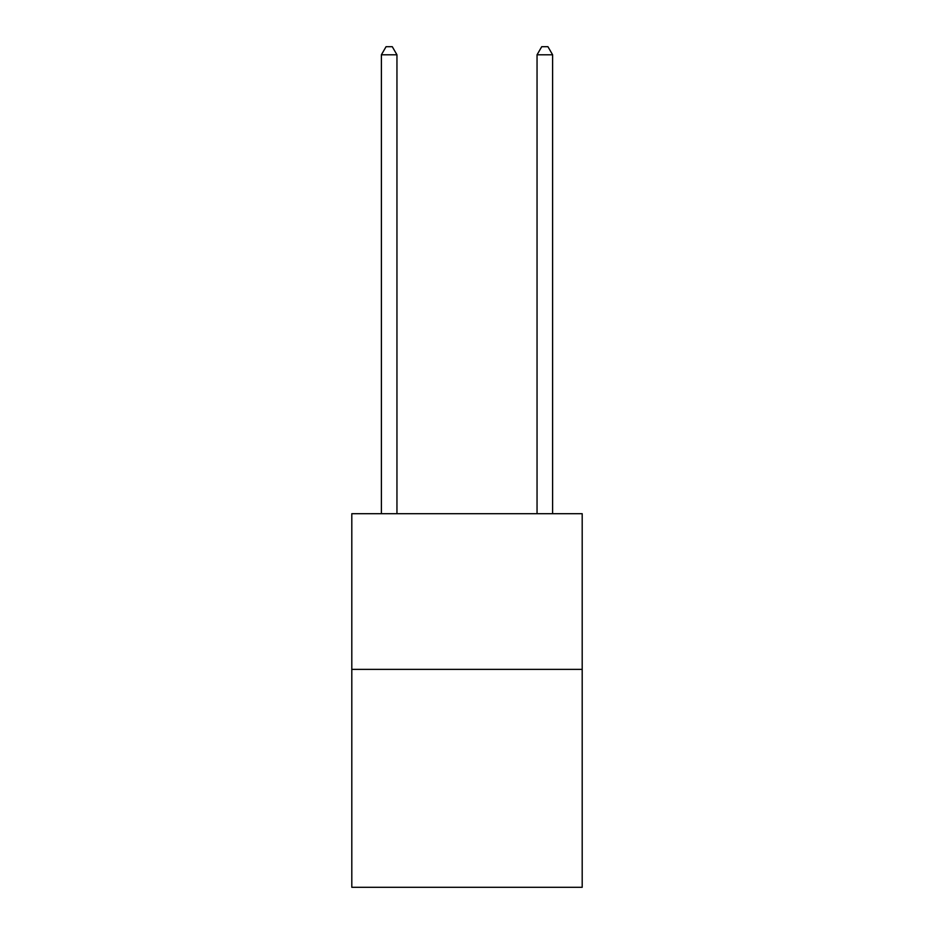 <?xml version="1.0" encoding="UTF-8"?>
<svg xmlns="http://www.w3.org/2000/svg" width="934" height="934" viewBox="0 0 934 934"><rect width="100%" height="100%" fill="white"/><g stroke="black" fill="none" stroke-linecap="round" stroke-linejoin="round"><path stroke-width="1.4" d="M582.197 669.363L582.197 887.3L351.803 887.3L351.803 513.7L582.197 513.7L582.197 669.363L351.803 669.363M396.95 513.7L396.95 54.791L381.387 54.791L381.387 513.7M381.387 54.791L386.057 46.7L392.28 46.7L396.95 54.791M552.613 513.7L552.613 54.791L537.05 54.791L537.05 513.7M537.05 54.791L541.72 46.7L547.943 46.7L552.613 54.791"/></g></svg>
